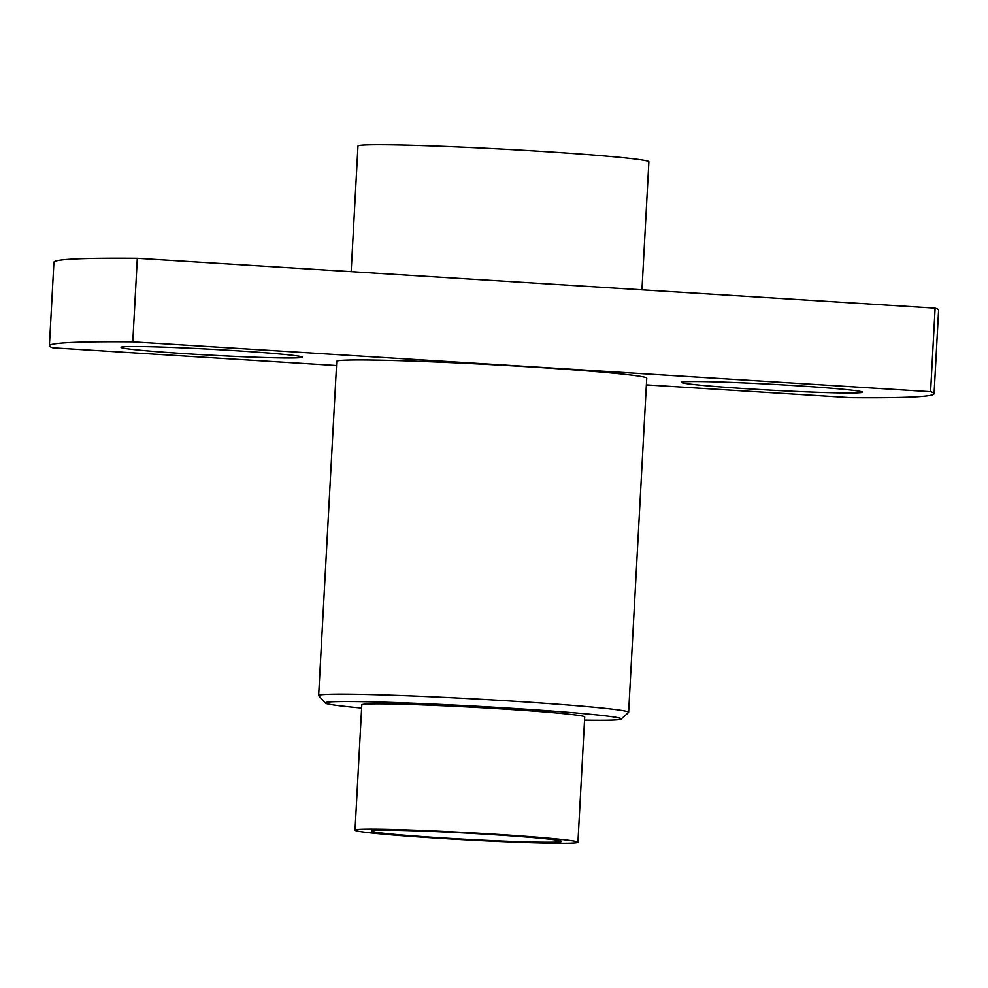 <?xml version="1.0" encoding="UTF-8"?>
<svg xmlns="http://www.w3.org/2000/svg" width="988" height="988" viewBox="0 0 988 988"><rect width="100%" height="100%" fill="white"/><g stroke="black" fill="none" stroke-linecap="round" stroke-linejoin="round"><path stroke-width="1.48" d="M641.953 289.83L648.881 161.797A145.668 4.755 -176.9 0 0 539.312 151.25A145.668 4.755 -176.9 0 0 357.965 146.039L351.16 271.663M584.55 720.116A148.249 4.841 -176.9 0 0 621.205 719.066L628.541 712.496A155.215 5.076 -176.9 0 0 628.627 712.336L646.732 378.145A155.215 5.076 -176.9 0 0 529.976 366.894A155.215 5.076 -176.9 0 0 336.747 361.361L318.642 695.54A155.215 5.076 -176.9 0 0 318.716 695.713L325.311 703.048A148.249 4.841 -176.9 0 0 361.633 708.05M628.627 712.336A155.215 5.076 -176.9 0 0 511.87 701.085A155.215 5.076 -176.9 0 0 318.642 695.54M621.205 719.066A148.249 4.841 -176.9 0 0 509.771 708.174A148.249 4.841 -176.9 0 0 325.311 703.048M577.931 842.258L584.711 716.942A111.619 3.643 -176.9 0 0 500.755 708.853A111.619 3.643 -176.9 0 0 361.806 704.864L355.025 830.179A111.619 3.643 -176.9 0 0 438.981 838.269A111.619 3.643 -176.9 0 0 577.931 842.258A111.619 3.643 -176.9 0 0 493.963 834.168A111.619 3.643 -176.9 0 0 355.025 830.179M489.925 834.465A95.219 3.112 -176.9 0 0 371.451 830.97A95.219 3.112 -176.9 0 0 443.019 837.972A95.219 3.112 -176.9 0 0 561.517 841.27A95.219 3.112 -176.9 0 0 489.925 834.465M794.229 385.579A90.686 2.964 -176.9 0 0 681.337 382.344A90.686 2.964 -176.9 0 0 749.559 388.914A90.686 2.964 -176.9 0 0 862.45 392.15A90.686 2.964 -176.9 0 0 794.229 385.579M189.251 353.926A90.686 2.964 3.1 0 1 121.03 347.356A90.686 2.964 3.1 0 1 233.921 350.592A90.686 2.964 3.1 0 1 302.143 357.162A90.686 2.964 3.1 0 1 189.251 353.926M132.787 341.86L930.585 391.68L935.117 308.133L137.307 258.313L132.787 341.86A442.982 14.474 -176.9 0 0 49.4 345.8A442.982 14.474 -176.9 0 0 52.883 347.825L336.525 365.535M646.362 384.875L850.693 397.645A442.982 14.474 -176.9 0 0 934.08 393.706A442.982 14.474 -176.9 0 0 930.585 391.68M934.08 393.706L938.6 310.158A442.982 14.474 -176.9 0 0 935.117 308.133M137.307 258.313A442.982 14.474 -176.9 0 0 53.92 262.252L49.4 345.8"/></g></svg>
